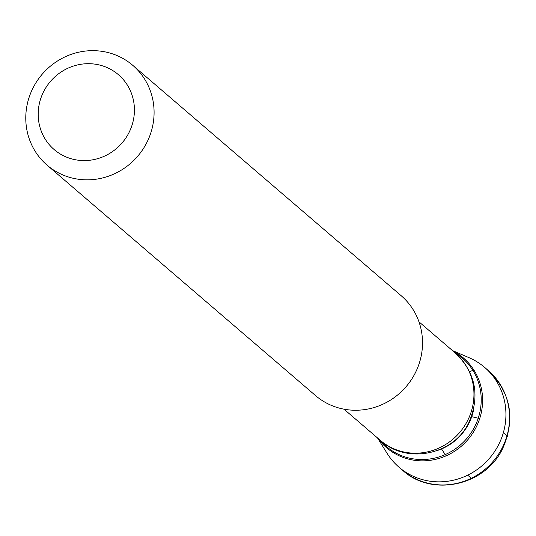 <?xml version="1.0" encoding="UTF-8"?>
<svg xmlns="http://www.w3.org/2000/svg" width="536" height="536" viewBox="0 0 536 536"><rect width="100%" height="100%" fill="white"/><g stroke="black" fill="none" stroke-linecap="round" stroke-linejoin="round"><path stroke-width="0.8" d="M146.817 142.589A65.781 62.94 130.6 0 1 47.088 165.162A65.781 62.94 130.6 0 1 33.044 87.911A65.781 62.94 130.6 0 1 132.774 65.332A65.781 62.94 130.6 0 1 146.817 142.589M128.968 132.64A49.332 47.202 130.6 0 1 64.052 156.023A49.332 47.202 130.6 0 1 43.637 91.629A49.332 47.202 130.6 0 1 108.553 68.246A49.332 47.202 130.6 0 1 128.968 132.64M132.774 65.332L401.209 295.745A65.781 62.94 130.6 0 1 415.253 373.002A65.781 62.94 130.6 0 1 315.523 395.575L47.088 165.162M473.791 408.847A52.273 50.016 130.6 0 1 468.866 423.433A52.273 50.016 130.6 0 1 438.327 450.173M474.775 426.542A58.263 55.744 130.6 0 1 380.332 440.364C406.161 464.384 453.516 455.453 468.926 422.408C480.229 395.823 475.687 372.694 455.305 353.01A58.263 55.744 130.6 0 1 474.775 426.542M452.485 350.591L469.047 357.686A65.754 62.913 130.6 0 1 484.624 367.374A65.754 62.913 130.6 0 1 498.668 444.605A65.754 62.913 130.6 0 1 398.972 467.171A65.754 62.913 130.6 0 1 387.032 453.242L377.512 437.939M471.888 478.675L471.298 478.273A65.754 62.913 -49.4 0 0 498.728 382.168L498.976 382.449M498.728 382.168L495.103 379.059A65.754 62.913 -49.4 0 1 467.673 475.157L471.298 478.273M472.853 370.356L473.978 370.182A59.081 56.528 -49.4 0 1 446.347 455.721L445.195 454.602A58.263 55.744 -49.4 0 0 472.853 370.356L469.623 371.736M441.53 448.927L445.195 454.602M503.384 432.572L507.016 435.688A16.442 3.263 -1.1 0 1 507.391 436.592M471.714 416.686L479.707 418.576M418.978 321.828L455.305 353.01A57.56 55.074 130.6 0 1 467.593 420.606A57.56 55.074 130.6 0 1 380.326 440.358L343.998 409.182M452.799 350.859A59.081 56.528 130.6 0 1 476.075 427.393A59.081 56.528 130.6 0 1 377.82 438.214M502.292 447.714A65.754 62.913 130.6 0 1 402.603 470.28C432.09 497.482 485.469 485.623 502.761 448.344C515.692 418.562 510.862 392.613 488.256 370.49A65.754 62.913 130.6 0 1 502.292 447.714M398.972 467.171L402.603 470.28M484.624 367.374L488.256 370.49"/></g></svg>
